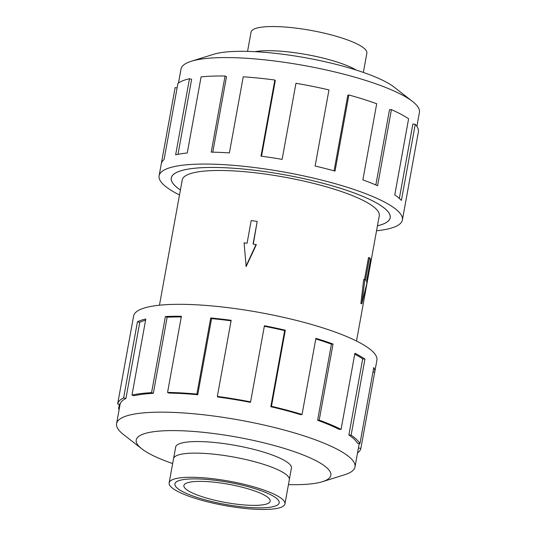 <?xml version="1.0" encoding="UTF-8"?>
<svg xmlns="http://www.w3.org/2000/svg" width="536" height="536" viewBox="0 0 536 536"><rect width="100%" height="100%" fill="white"/><g stroke="black" fill="none" stroke-linecap="round" stroke-linejoin="round"><path stroke-width="0.8" d="M377.451 225.79A111.22 23.396 -169.7 0 0 390.168 217.757A111.22 23.396 -169.7 0 0 261.039 171.078A111.267 23.403 10.3 0 1 390.215 217.763A111.267 23.403 10.3 0 1 377.445 225.817M356.507 341.03L379.267 215.774A100.138 21.065 -169.7 0 0 263.002 173.751A100.138 21.065 -169.7 0 0 182.22 179.969L159.453 305.219M356.212 70.055A58.826 12.375 -169.7 0 0 294.143 52.622A58.846 12.375 -169.7 0 0 255.036 51.677M247.558 51.382L251.056 32.106A58.846 12.375 10.3 0 1 298.532 28.455A58.846 12.375 10.3 0 1 366.858 53.151L363.354 72.427M356.246 70.069A58.846 12.375 -169.7 0 0 294.137 52.615A58.826 12.375 -169.7 0 0 255.076 51.677M217.656 480.611A52.984 11.142 -169.7 0 0 174.91 483.901A52.984 11.142 -169.7 0 0 236.43 506.138A53.01 11.149 10.3 0 1 174.89 483.894A53.01 11.149 10.3 0 1 217.65 480.604A53.01 11.149 10.3 0 1 279.196 502.848A53.01 11.149 10.3 0 1 236.436 506.138A52.984 11.142 -169.7 0 0 279.176 502.848A52.984 11.142 -169.7 0 0 217.656 480.611M216.618 479.197A58.846 12.375 -169.7 0 0 169.142 482.849A58.846 12.375 -169.7 0 0 237.468 507.545A58.846 12.375 -169.7 0 0 284.944 503.894A58.846 12.375 -169.7 0 0 216.618 479.197M169.142 482.849L173.537 458.689A58.846 12.375 10.3 0 1 221.006 455.037A58.846 12.375 10.3 0 1 289.333 479.733L284.944 503.894M219.271 482.802A43.872 9.226 10.3 0 1 270.204 501.214A43.872 9.226 10.3 0 1 234.815 503.941A43.872 9.226 10.3 0 1 183.882 485.529A43.872 9.226 10.3 0 1 219.271 482.802M178.468 83.053L181.014 69.05A121.156 25.487 10.3 0 1 191.298 61.265A121.156 25.487 10.3 0 1 278.747 61.526A121.156 25.487 10.3 0 1 412.532 101.471A121.156 25.487 10.3 0 1 419.42 112.372L416.881 126.375M191.298 61.265L213.549 54.317A98.905 20.804 10.3 0 1 284.938 54.531A98.905 20.804 10.3 0 1 394.148 87.134L412.532 101.471M179.493 194.97A123.628 26.003 10.3 0 1 159.105 175.768A123.628 26.003 10.3 0 1 258.834 168.09A123.628 26.003 10.3 0 1 402.382 219.974A123.628 26.003 10.3 0 1 376.547 230.781M334.082 170.83L347.817 95.274L348.856 94.973L335.027 171.091A123.628 26.003 -169.7 0 0 315.128 166.039L328.963 89.921A123.628 26.003 -169.7 0 0 295.966 83.261L282.13 159.373A123.628 26.003 -169.7 0 0 261.005 156.137L274.841 80.025A123.628 26.003 -169.7 0 0 243.23 76.802L229.395 152.914A123.628 26.003 -169.7 0 0 211.224 152.144L225.06 76.025A123.628 26.003 -169.7 0 0 201.094 76.883L187.258 152.995A123.628 26.003 -169.7 0 0 175.641 154.83L189.476 78.718A123.628 26.003 -169.7 0 0 177.905 83.482L164.07 159.594A123.628 26.003 -169.7 0 0 161.309 163.681L175.138 87.569A123.628 26.003 -169.7 0 0 175.111 87.703L159.105 175.768M189.476 78.718L191.62 79.341L177.992 154.334M225.06 76.025L226.494 76.702L212.779 152.17M291.323 468.652A58.873 12.382 -169.7 0 0 291.457 468.169A58.873 12.382 -169.7 0 0 223.103 443.466A58.873 12.382 -169.7 0 0 175.614 447.118A58.873 12.382 -169.7 0 0 175.574 447.614M288.442 484.618A98.905 20.804 -169.7 0 0 322.451 481.683L344.702 474.735A121.156 25.487 -169.7 0 0 354.986 466.95A121.156 25.487 -169.7 0 0 214.313 416.103A121.156 25.487 -169.7 0 0 116.58 423.628A121.156 25.487 -169.7 0 0 123.468 434.529L141.852 448.867A98.905 20.804 -169.7 0 0 172.646 463.573M322.451 481.683A98.905 20.804 -169.7 0 0 310.116 457.878A98.905 20.804 -169.7 0 0 216.008 433.825A98.905 20.804 -169.7 0 0 141.852 448.867M374.718 372.185L376.895 360.232A123.628 26.003 -169.7 0 0 233.348 308.347A123.628 26.003 -169.7 0 0 133.618 316.026L131.447 327.978A123.628 26.003 10.3 0 1 131.474 327.844L117.639 403.956L120.071 404.399A121.156 25.487 10.3 0 1 125.933 398.456L123.615 397.886L137.451 321.774A123.628 26.003 10.3 0 1 145.812 318.994L131.977 395.106L134.121 395.729A121.156 25.487 10.3 0 1 153.323 393.337L151.567 392.667L165.396 316.555A123.628 26.003 10.3 0 1 181.396 316.3L167.56 392.419L168.994 393.089A121.156 25.487 10.3 0 1 197.73 394.731L196.886 394.087L210.715 317.975A123.628 26.003 10.3 0 1 231.177 320.3L217.341 396.412A123.628 26.003 10.3 0 1 250.593 401.866L264.422 325.754A123.628 26.003 10.3 0 1 285.299 330.196L271.464 406.315A123.628 26.003 10.3 0 1 302.056 414.462L315.885 338.35A123.628 26.003 10.3 0 1 333.037 344.032L319.208 420.144A123.628 26.003 10.3 0 1 341.077 429.383L354.906 353.271A123.628 26.003 10.3 0 1 364.942 359.066L351.113 435.178A123.628 26.003 10.3 0 1 359.931 443.674L373.766 367.555A123.628 26.003 10.3 0 1 374.718 372.185A123.628 26.003 10.3 0 1 374.691 372.319L360.862 448.431A123.628 26.003 10.3 0 1 357.532 452.947M351.113 435.178L348.876 434.998A121.156 25.487 10.3 0 1 357.519 443.326L359.931 443.674M348.876 434.998L362.705 358.885A121.156 25.487 -169.7 0 0 354.745 354.169M319.208 420.144L317.607 420.271A121.156 25.487 10.3 0 1 339.04 429.316L341.077 429.383M317.607 420.271L331.442 344.152A121.156 25.487 -169.7 0 0 315.778 338.933M271.464 406.315L270.821 406.71A121.156 25.487 10.3 0 1 300.797 414.697L302.056 414.462M270.821 406.71L284.656 330.598A121.156 25.487 -169.7 0 0 264.328 326.263M217.341 396.412L217.784 397.008A121.156 25.487 10.3 0 1 250.366 402.348L250.593 401.866M284.656 330.598L285.299 330.196M331.442 344.152L333.037 344.032M362.705 358.885L364.942 359.066M372.956 372.004L374.691 372.319M360.862 448.431L358.43 447.989M119.267 408.821L118.57 408.713L119.381 404.271M119.119 409.625A123.628 26.003 10.3 0 1 118.57 408.713M125.933 398.456L139.762 322.344L137.451 321.774M145.584 320.213A121.156 25.487 -169.7 0 0 139.762 322.344M117.639 403.956A123.628 26.003 10.3 0 1 123.615 397.886M153.323 393.337L167.152 317.225L165.396 316.555M181.275 316.957A121.156 25.487 -169.7 0 0 167.152 317.225M131.977 395.106A123.628 26.003 10.3 0 1 151.567 392.667M197.73 394.731L211.566 318.612L210.715 317.975M231.083 320.823A121.156 25.487 -169.7 0 0 211.566 318.612M167.56 392.419A123.628 26.003 10.3 0 1 196.886 394.087M274.841 80.025L275.276 80.621L261.541 156.211M175.138 87.569L177.094 87.924M399.353 198.414L412.874 124.024L415.246 124.312L401.41 200.43A123.628 26.003 -169.7 0 0 394.777 194.903L408.606 118.791A123.628 26.003 -169.7 0 0 391.427 109.625L377.592 185.737A123.628 26.003 -169.7 0 0 362.872 179.875L376.701 103.756A123.628 26.003 -169.7 0 0 348.856 94.973M402.382 219.974L418.388 131.91A123.628 26.003 -169.7 0 0 415.246 124.312M375.843 184.974L389.531 109.632L391.427 109.625M180.398 190.005A111.267 23.403 10.3 0 1 171.272 177.979A111.267 23.403 10.3 0 1 261.025 171.071A111.22 23.396 -169.7 0 0 171.319 177.986A111.22 23.396 -169.7 0 0 180.398 189.979M257.193 221.388L251.19 220.584L247.076 243.237L244.074 242.835L246.138 266.526L256.295 244.731L253.079 244.041L257.193 221.388L253.307 244.068M245.964 266.285L256.081 244.443M364.513 279.558L368.507 257.568L369.525 257.702L370.624 259.196L366.503 281.849L367.053 282.593L361.84 303.751L364.862 279.604L365.411 280.355L369.525 257.702M361.84 303.751L360.869 303.624L363.703 279.45L364.862 279.604M390.295 217.087L390.168 217.757M175.748 446.642L173.617 458.347M354.986 466.95L359.234 443.574M116.58 423.628L120.071 404.399M291.497 467.68L289.373 479.385M171.44 177.315L171.319 177.986"/></g></svg>

